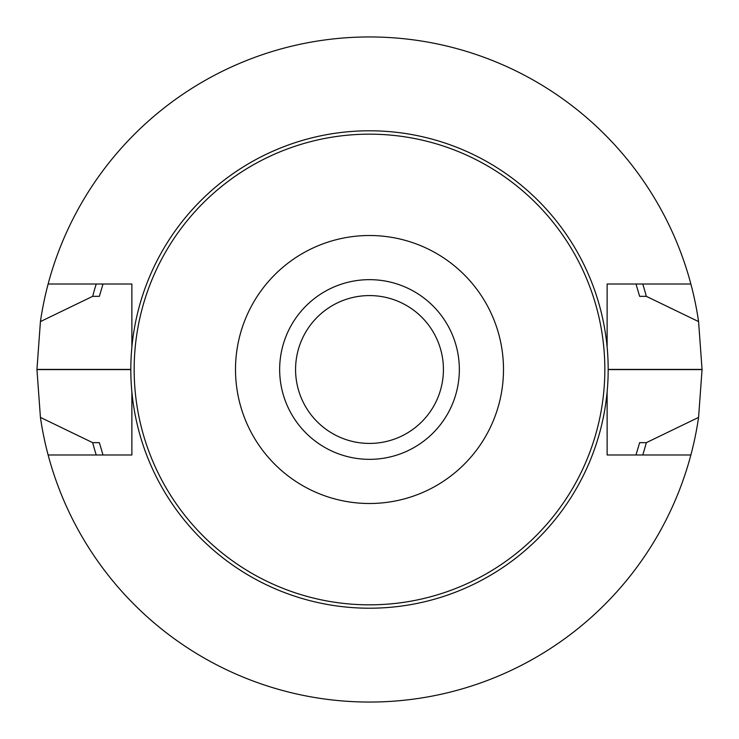 <?xml version="1.0" encoding="UTF-8"?>
<svg xmlns="http://www.w3.org/2000/svg" width="739" height="739" viewBox="0 0 739 739"><rect width="100%" height="100%" fill="white"/><g stroke="black" fill="none" stroke-linecap="round" stroke-linejoin="round"><path stroke-width="1.11" d="M607.125 284.007L690.873 284.007A332.55 332.55 0 0 0 48.127 284.007L131.875 284.007L131.875 347.071A238.679 238.679 0 0 1 607.125 347.071L607.125 284.007L607.125 347.071A238.679 238.679 0 0 1 607.125 391.929L607.125 454.993L690.873 454.993A332.55 332.55 0 0 0 698.577 417.406L646.32 442.661L639.632 442.661L635.993 454.993M607.125 391.929A238.679 238.679 0 0 1 131.875 391.929L131.875 454.993L48.127 454.993A332.55 332.55 0 0 0 690.873 454.993M642.764 284.007A286.326 286.326 0 0 1 646.32 296.339L639.632 296.339L635.993 284.007M96.236 284.007A286.326 286.326 0 0 0 92.68 296.339L99.368 296.339L103.007 284.007M103.007 454.993L99.368 442.661L92.68 442.661A286.326 286.326 0 0 0 96.236 454.993M642.764 454.993A286.326 286.326 0 0 0 646.32 442.661M48.127 284.007A332.55 332.55 0 0 0 40.423 321.594L36.95 369.398A332.55 332.55 0 0 0 36.95 369.602L40.423 417.406A332.55 332.55 0 0 0 48.127 454.993M40.423 417.406L92.68 442.661M646.32 296.339L698.577 321.594A332.55 332.55 0 0 0 690.873 284.007M92.68 296.339L40.423 321.594M698.577 321.594L702.05 369.398A332.55 332.55 0 0 1 702.05 369.602L698.577 417.406M369.5 134.165A235.335 235.335 0 0 0 165.693 487.167A235.335 235.335 0 0 0 573.307 487.167A235.335 235.335 0 0 0 369.5 134.165M369.5 295.572A73.928 73.928 0 0 0 305.475 406.459A73.928 73.928 0 0 0 433.525 406.459A73.928 73.928 0 0 0 369.5 295.572M369.5 279.656A89.844 89.844 0 0 0 291.693 414.422A89.844 89.844 0 0 0 447.307 414.422A89.844 89.844 0 0 0 369.5 279.656M369.5 235.51A133.99 133.99 0 0 0 253.459 436.5A133.99 133.99 0 0 0 485.541 436.5A133.99 133.99 0 0 0 369.5 235.51M131.875 391.929A238.679 238.679 0 0 1 131.875 347.071M36.95 369.602L130.821 369.602M36.95 369.398L130.821 369.398M702.05 369.602L608.179 369.602M702.05 369.398L608.179 369.398"/></g></svg>
